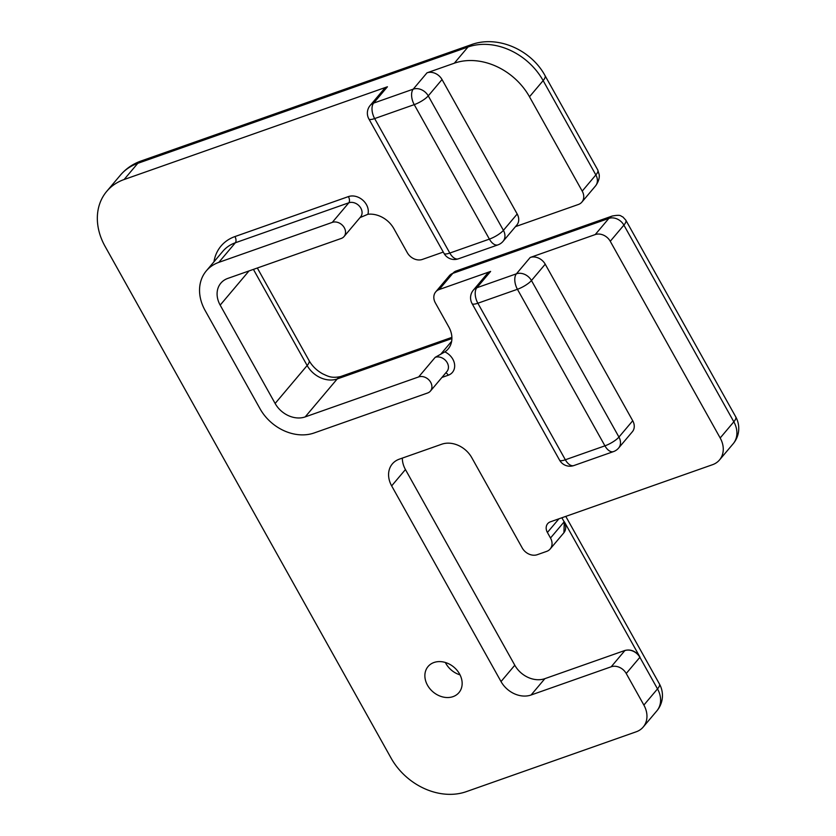 <?xml version="1.0" encoding="UTF-8"?>
<svg xmlns="http://www.w3.org/2000/svg" width="836" height="836" viewBox="0 0 836 836"><rect width="100%" height="100%" fill="white"/><g stroke="black" fill="none" stroke-linecap="round" stroke-linejoin="round"><path stroke-width="1.25" d="M402.356 458.086A23.774 19.04 -139.8 0 0 405.439 469.55L514.798 665.237A23.774 19.04 -139.8 0 0 544.863 678.665L624.962 650.45C631.023 649.029 636.029 651.265 640 657.169L564.29 521.695L563.924 532.699M624.962 650.45A11.892 3.03 150.8 0 1 624.837 650.607L611.189 666.783A11.892 9.52 40.2 0 1 626.227 673.492L643.877 705.072A23.774 19.04 40.2 0 1 643.197 727.048A23.774 19.04 40.2 0 1 636.238 731.782L466.237 791.671A59.45 47.6 40.2 0 1 391.07 758.085L105.043 246.296A59.45 47.6 40.2 0 1 106.726 191.36A59.45 47.6 40.2 0 1 124.115 179.521L137.762 163.344A23.774 12.885 -109.4 0 1 141.085 160.982L471.295 44.674C497.765 34.913 531.153 49.867 545.051 75.648L597.771 169.98A23.774 6.061 -29.2 0 1 595.859 174.943A11.892 9.52 40.2 0 1 595.525 185.926C600.143 179.667 599.255 174.975 599.172 174.536L597.771 169.98M611.189 666.783L531.09 694.998L544.863 678.665M514.798 665.237L501.025 681.559A23.774 19.04 -139.8 0 0 531.09 694.998M501.025 681.559L391.656 485.883L405.439 469.55M456.142 271.01L612.182 216.043A23.774 12.885 -109.4 0 0 608.869 218.405L595.222 234.571L530.202 257.478A11.892 9.52 40.2 0 1 545.229 264.197L632.727 420.748A11.892 9.52 40.2 0 1 632.382 431.731L618.609 448.065A11.892 9.52 -139.8 0 0 618.943 437.071L531.456 280.53A11.892 9.52 -139.8 0 0 516.418 273.811L476.844 287.751A11.892 9.52 -139.8 0 0 473.364 290.123L487.137 273.79A11.892 9.52 40.2 0 1 490.617 271.418L439.182 289.538L452.819 273.362A23.774 12.885 -109.4 0 1 456.153 271L449.35 275.734A11.892 9.52 40.2 0 1 452.819 273.362L608.869 218.405A11.892 9.52 40.2 0 1 623.896 225.114L733.83 421.804L720.183 437.98A23.774 19.04 40.2 0 1 719.503 459.957A23.774 19.04 40.2 0 1 712.554 464.691L550.464 521.789A9.509 7.618 -139.8 0 0 547.674 523.681A9.509 7.618 -139.8 0 0 547.402 532.469L550.506 538.018A11.892 9.52 40.2 0 1 550.172 549.001A11.892 9.52 40.2 0 1 546.692 551.373L537.266 554.696A11.892 9.52 40.2 0 1 522.239 547.977L471.765 457.658A23.774 19.04 -139.8 0 0 441.701 444.229L399.294 459.173A23.774 19.04 -139.8 0 0 392.335 463.907A23.774 19.04 -139.8 0 0 391.656 485.883M720.183 437.98L610.259 241.29L623.896 225.114A23.774 6.061 -29.2 0 0 625.819 220.161M595.222 234.571A11.892 9.52 40.2 0 1 610.259 241.29M441.92 377.454L448.253 375.228A14.264 11.422 -139.8 0 0 454.544 364.151A14.264 11.422 -139.8 0 0 444.836 351.893A23.774 19.04 -139.8 0 0 448.148 348.957A23.774 19.04 -139.8 0 0 448.817 326.98L435.357 302.893A11.892 9.52 40.2 0 1 435.702 291.91A11.892 9.52 40.2 0 1 439.182 289.538M443.279 252.064L422.347 259.432A11.892 9.52 40.2 0 1 407.32 252.723L393.86 228.636A23.774 19.04 -139.8 0 0 367.924 214.267A14.264 11.422 -139.8 0 0 362.981 200.326A14.264 11.422 -139.8 0 0 348.413 196.596L234.947 236.567A47.558 38.08 -139.8 0 0 213.964 261.793M370.16 105.472A11.892 11.892 0 0 0 368.875 118.942A11.892 3.03 -29.2 0 0 374.653 118.576A11.892 6.448 -109.4 0 1 373.64 103.1A11.892 9.52 -139.8 0 0 370.16 105.472L383.943 89.138A11.892 9.52 40.2 0 1 387.423 86.777L124.115 179.521M427.489 685.207A20.21 16.187 40.2 0 1 428.063 666.532A20.21 16.187 40.2 0 1 453.948 667.191A20.21 16.187 40.2 0 1 458.964 692.595A20.21 16.187 40.2 0 1 427.489 685.207M445.358 662.488A20.21 16.187 -139.8 0 0 445.86 663.439A20.21 16.187 -139.8 0 0 460.03 674.861M444.836 351.893L435.19 357.338L418.658 376.931L305.192 416.903A23.774 19.04 40.2 0 1 275.128 403.464L220.171 305.119A23.774 19.04 40.2 0 1 220.84 283.153A23.774 19.04 40.2 0 1 227.8 278.409L341.266 238.448A9.509 7.618 40.2 0 0 344.045 236.546A9.509 7.618 40.2 0 0 343.157 226.075A9.509 7.618 40.2 0 0 332.289 222.386L218.823 262.358L235.355 242.764L348.821 202.793A9.509 7.618 40.2 0 1 359.689 206.482A9.509 7.618 40.2 0 1 360.577 216.952L344.045 236.546M573.893 465.547A11.892 11.892 0 0 1 559.566 460.134A11.892 3.03 -29.2 0 0 565.345 459.779A11.892 6.448 70.6 0 0 573.893 465.547L613.467 451.607A11.892 6.448 -109.4 0 1 604.93 445.839A11.892 3.03 -29.2 0 0 618.943 437.071L632.727 420.748M545.229 264.197L531.456 280.53A11.892 3.03 150.8 0 1 517.432 289.287A11.892 6.448 -109.4 0 1 516.418 273.811L530.202 257.478M490.617 271.418L476.844 287.751A11.892 6.448 70.6 0 0 477.858 303.228A11.892 3.03 150.8 0 1 472.068 303.583A11.892 11.892 0 0 1 473.364 290.123M442.035 79.545L517.191 214.016A11.892 9.52 40.2 0 1 516.847 225.009L503.073 241.332A11.892 9.52 -139.8 0 0 503.408 230.349L428.251 95.879A11.892 9.52 -139.8 0 0 413.224 89.159A11.892 6.448 70.6 0 0 414.238 104.636A11.892 3.03 -29.2 0 0 428.251 95.879L442.035 79.545A11.892 9.52 40.2 0 0 426.997 72.826L454.324 63.202A59.45 47.6 40.2 0 1 529.491 96.777L543.139 80.611A23.774 6.061 -29.2 0 0 545.051 75.648M515.478 226.629L578.397 204.475A11.892 9.52 40.2 0 0 581.877 202.103L595.525 185.926M529.491 96.777L582.211 191.12A11.892 9.52 40.2 0 1 581.877 202.103M517.191 214.016L503.408 230.349A11.892 3.03 150.8 0 1 489.394 239.117L449.81 253.057A11.892 3.03 150.8 0 1 444.031 253.412A11.892 11.892 0 0 0 458.358 258.826A11.892 6.448 -109.4 0 1 449.81 253.057L374.653 118.576L414.238 104.636L489.394 239.117A11.892 6.448 70.6 0 0 497.932 244.885A11.892 11.892 0 0 0 503.073 241.332M360.055 217.579L367.924 214.267M418.658 376.931A9.509 7.618 40.2 0 1 429.526 380.61A9.509 7.618 40.2 0 1 430.415 391.091A9.509 7.618 40.2 0 1 427.635 392.983L314.169 432.954A42.803 34.276 40.2 0 1 260.048 408.783L205.092 310.438A42.803 34.276 40.2 0 1 206.304 270.885A42.803 34.276 40.2 0 1 218.823 262.358M624.837 650.607A11.892 9.52 40.2 0 1 639.874 657.315A23.774 6.061 -29.2 0 0 640 657.169M626.227 673.492L639.874 657.315L657.514 688.895A23.774 6.061 -29.2 0 0 659.426 683.942L565.784 516.387M561.876 517.766L564.154 521.842L550.506 538.018M564.29 521.695A23.774 6.061 150.8 0 1 564.154 521.842A11.892 9.52 -139.8 0 1 563.819 532.835L564.018 532.595M643.197 727.048L656.845 710.872A23.774 19.04 40.2 0 0 657.514 688.895L643.877 705.072M547.402 532.469L558.939 518.801M106.726 191.36L120.374 175.184A59.45 47.6 40.2 0 1 137.762 163.344L467.972 47.025A23.774 12.885 -109.4 0 1 471.295 44.674M454.324 63.202L467.972 47.025A59.45 47.6 40.2 0 1 543.139 80.611L595.859 174.943L582.211 191.12M253.423 269.391L307.146 365.52A23.774 6.061 -29.2 0 0 309.059 360.556C312.215 366.116 316.781 370.557 322.738 373.87C328.057 376.231 331.255 378.457 340.524 376.587L451.889 337.368M275.128 403.464L307.146 365.52A23.774 19.04 -139.8 0 0 337.211 378.948A23.774 12.885 -109.4 0 1 340.524 376.587M305.192 416.903L337.211 378.948L451.9 338.549M719.503 459.957L733.151 443.78A23.774 19.04 40.2 0 0 733.83 421.804A23.774 6.061 -29.2 0 0 735.732 416.84L625.809 220.15L622.83 216.911C620.113 216.075 621.702 214.34 612.182 216.043M220.171 305.119L249.003 270.948M604.93 445.839L565.345 459.779L477.858 303.228L517.432 289.287L604.93 445.839M426.997 72.826L413.224 89.159L373.64 103.1L387.423 86.777M435.19 357.338A9.509 7.618 40.2 0 1 446.058 361.016A9.509 7.618 40.2 0 1 446.946 371.498L430.415 391.091M348.413 196.596A4.755 2.581 -109.4 0 1 348.821 202.793L332.289 222.386M206.304 270.885L222.836 251.291A42.803 34.276 40.2 0 1 235.355 242.764A4.755 2.581 -109.4 0 0 234.947 236.567M448.253 375.228A4.755 2.581 70.6 0 0 445.766 372.898M440.635 354.349L451.649 341.297M550.172 549.001L563.819 532.835M656.845 710.872A23.774 23.774 0 0 0 659.426 683.942M120.374 175.184C125.975 168.632 132.872 163.898 141.085 160.982M257.331 268.011L309.059 360.556M733.151 443.78A23.774 23.774 0 0 0 735.732 416.84M613.467 451.607A11.892 11.892 0 0 0 618.609 448.065M559.566 460.134L472.068 303.583M368.875 118.942L444.031 253.412M458.358 258.826L497.932 244.885M435.702 291.91L449.35 275.734"/></g></svg>
